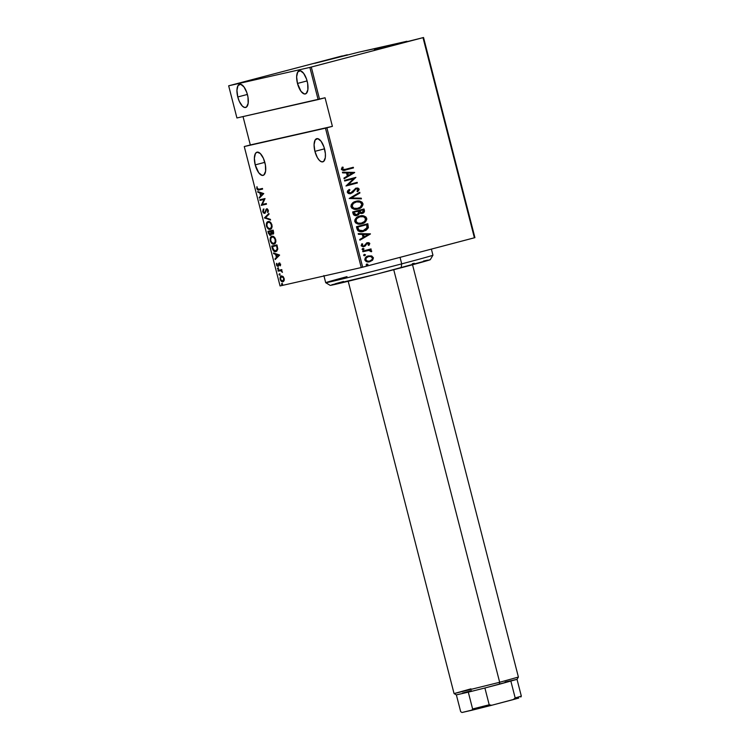 <?xml version="1.0" encoding="UTF-8"?>
<svg xmlns="http://www.w3.org/2000/svg" width="750" height="750" viewBox="0 0 750 750"><rect width="100%" height="100%" fill="white"/><g stroke="black" fill="none" stroke-linecap="round" stroke-linejoin="round"><path stroke-width="1.12" d="M347.25 54.778A19.378 8.034 -104.7 0 0 347.203 55.219L340.922 56.25L228.666 85.8L309.862 67.406L318.122 99.572L236.925 117.966L228.666 85.8L309.862 67.406L423.009 37.659L474.394 237.797L362.672 267.197L326.887 127.809L332.4 126.356L325.059 97.763L319.537 99.216L311.288 67.05L423.009 37.659L374.466 49.8L406.95 41.259A19.378 8.034 -104.7 0 0 406.903 41.7L358.931 52.134L314.766 63.328L342.338 55.894L228.666 85.8L236.925 117.966L325.059 97.763L332.4 126.356L325.463 128.166L361.247 267.553L280.059 285.938L244.266 146.55L325.463 128.166L250.312 144.947L244.266 146.55L280.059 285.938L361.247 267.553L474.919 237.647L423.534 37.5L386.147 47.156L374.466 49.8L406.95 41.259L358.931 52.134L314.766 63.328L347.25 54.778M255.206 164.878L264.825 162.347L255.206 164.878A11.991 4.969 75.3 0 1 257.006 152.175A11.991 4.969 75.3 0 1 264.909 162.675A11.991 4.969 75.3 0 1 263.109 175.378A11.991 4.969 75.3 0 1 255.206 164.878L258.741 172.772L262.041 175.388L263.934 174.956L265.603 171.216L265.397 164.963L263.4 158.316L260.278 153.506L257.081 152.166L255.45 153.469L254.372 158.241L255.206 164.878M297.478 83.447L307.087 80.916L297.478 83.447A11.991 4.969 75.3 0 1 299.278 70.753A11.991 4.969 75.3 0 1 307.181 81.253A11.991 4.969 75.3 0 1 305.381 93.947A11.991 4.969 75.3 0 1 297.478 83.447L301.003 91.341L304.303 93.956L306.197 93.525L307.866 89.784L307.669 83.541L306.506 79.003L303.647 73.359L300.347 70.744L297.712 72.038L296.634 76.809L297.478 83.447M314.916 151.35L324.525 148.828L314.916 151.35A11.991 4.969 75.3 0 1 316.706 138.656A11.991 4.969 75.3 0 1 324.609 149.156A11.991 4.969 75.3 0 1 322.809 161.85A11.991 4.969 75.3 0 1 314.916 151.35L317.381 157.622L319.547 160.528L321.741 161.859L323.634 161.438L325.303 157.697L325.387 153.684L323.934 146.916L321.084 141.263L317.784 138.647L315.15 139.941L314.072 144.713L314.916 151.35M237.778 96.966L247.387 94.444L237.778 96.966A11.991 4.969 75.3 0 1 239.578 84.272A11.991 4.969 75.3 0 1 247.481 94.772A11.991 4.969 75.3 0 1 245.681 107.466A11.991 4.969 75.3 0 1 237.778 96.966L239.288 101.334L242.409 106.144L244.603 107.475L246.497 107.053L248.166 103.312L247.969 97.059L246.806 92.531L243.947 86.878L240.647 84.262L238.012 85.556L236.934 90.328L237.778 96.966M281.719 283.528L282.047 284.812L281.719 283.528M279.253 273.909L279.581 275.184L279.253 273.909M277.725 267.975L277.453 268.716L278.128 269.231L278.034 268.05L277.453 268.716L278.053 269.25L278.325 268.519L277.725 267.975M279.534 255L273.488 252.984L273.666 253.678L275.606 254.325L276.412 257.447L274.997 258.853L275.175 259.556L279.581 255.169L273.488 252.984L273.666 253.678L275.606 254.325L276.412 257.447L274.997 258.853L275.175 259.556L279.534 255M271.959 236.353L270.234 238.153L270.225 240.834L271.547 243.216L273.966 244.05L275.709 242.25L275.709 239.531L274.116 236.944L271.959 236.353C270.544 236.466 269.962 237.956 270.225 240.834C271.406 243.506 272.644 244.575 273.966 244.05C275.4 243.956 275.981 242.447 275.709 239.531C274.519 236.888 273.272 235.828 271.959 236.353M268.172 221.606L266.447 223.397L266.512 226.341L268.275 228.872L270.394 229.238L271.922 227.503L271.847 224.512L270.328 222.188L268.172 221.606C266.756 221.709 266.175 223.2 266.438 226.078C267.609 228.75 268.856 229.819 270.169 229.294C271.613 229.2 272.194 227.7 271.913 224.775C270.731 222.131 269.484 221.072 268.172 221.606M262.725 211.622L263.409 212.897L264.684 213.403L266.569 209.606L267.581 210.188L267.834 212.513L268.228 210.394L267.403 209.1L266.353 208.969L264.966 212.372L264.206 212.747L263.269 211.509L263.297 209.128L262.725 211.622L263.719 209.7L263.297 209.128L262.725 211.622L264.684 213.403L266.737 209.541L267.666 210.441L267.834 212.513L268.228 210.394L266.55 208.903L264.525 212.756L262.725 211.622M263.766 193.584L257.719 191.559L257.897 192.253L259.838 192.9L260.634 196.031L259.228 197.438L259.406 198.131L263.766 193.584L257.719 191.559L257.897 192.253L259.838 192.9L260.634 196.031L259.228 197.438L259.406 198.131L263.766 193.584M258.975 189.234L257.531 188.906L256.95 186.638L256.772 188.419L257.662 189.872L262.613 189.094L262.444 188.447L258.975 189.234L257.362 188.503L256.95 186.638L256.809 188.569C257.569 190.022 258.328 190.463 259.088 189.891L262.613 189.094L262.444 188.447L258.975 189.234M259.978 200.381L264.094 199.444L261.262 205.35L266.484 204.169L266.316 203.522L262.2 204.459L265.041 198.553L259.819 199.734L259.978 200.381L260.475 199.584L259.978 200.381L264.094 199.444L261.262 205.35L266.484 204.169L266.316 203.522L262.2 204.459L265.041 198.553L259.819 199.734L259.978 200.381M264.469 217.856L270.562 220.041L270.384 219.347L265.5 217.706L269.053 214.162L268.875 213.469L264.469 217.856L268.969 213.844L264.469 217.856L270.562 220.041L270.384 219.347L265.5 217.706L269.053 214.162L268.875 213.469L264.469 217.856M267.928 231.328L269.728 235.219L271.05 235.031L271.481 233.55L272.503 234.159L273.572 233.456L273.15 230.147L267.928 231.328L268.444 233.316L270.525 235.322L271.481 233.55L272.803 234.131L273.516 231.553L273.15 230.147L267.928 231.328M275.831 251.597L277.744 248.803L276.938 244.903L271.716 246.084L273.403 250.772L275.175 251.662L276.806 251.137L277.744 248.981L276.938 244.903L271.716 246.084L272.306 248.391L272.85 248.241L272.306 248.391C273.356 251.147 274.528 252.216 275.831 251.597L275.906 251.578M280.5 264.281L278.981 263.119L277.734 265.753L277.003 265.003L277.078 263.663L276.619 263.306L276.422 264.009L276.834 265.753L277.838 266.4L279.15 263.794L279.872 264.019L280.331 265.856L280.5 264.281L279.131 263.072L277.838 265.744L276.506 265.003L278.025 266.381L279.309 263.709L280.331 265.856L280.5 264.281M277.978 270.459L278.137 271.106L281.053 270.722L282.431 272.334L281.4 270.366L281.794 269.597L277.978 270.459L278.137 271.106L280.772 270.647L282.431 272.334L281.4 270.366L281.794 269.597L277.978 270.459M282.947 276.422L281.091 276.066L280.041 277.866L280.584 280.35L282.216 281.737L283.809 281.091L284.203 278.747L283.116 276.572L281.4 275.963C280.359 276.056 279.956 277.172 280.172 279.3C281.016 281.288 281.916 282.103 282.881 281.737L284.044 280.669L284.128 278.4L282.947 276.422M368.053 256.003L371.494 255.928L367.022 256.444L365.269 257.887L364.819 259.95L366.169 261.516L369.488 261.797L372.591 260.175L373.453 257.869L371.812 256.041L373.116 257.756L371.494 255.928L368.353 255.938C366.131 256.378 364.959 257.719 364.819 259.95C366.019 261.834 367.688 262.425 369.834 261.713L372.591 260.175L373.116 257.756L372.591 260.175L369.413 261.816M362.7 251.091L362.859 251.737L369.122 250.369L370.247 250.65L370.584 251.541L371.709 251.147L369.947 249.872L371.166 249.553L371.006 248.906L362.7 251.091L362.859 251.737L368.541 250.387L371.569 251.672L371.691 250.959L369.947 249.872L371.166 249.553L371.006 248.906L362.7 251.091M363.759 246.019L361.866 245.438L362.747 244.022L361.866 243.778L361.144 245.663L363.966 246.647L367.153 243.403L366.441 243.788L368.766 243.816L368.156 245.072L368.981 245.334L369.628 243.206L368.681 242.644L366.609 242.934L364.5 245.625L363.3 246.084L362.259 245.606L362.747 244.022L361.866 243.778L361.219 245.869L363.178 246.778L365.184 246.056L367.078 243.488L368.541 243.488L368.156 245.072L368.981 245.334L369.788 243.562L368.681 245.4L369.788 243.562L367.247 242.709L363.694 246.037M357.028 229.022L358.003 230.812L359.775 231.581L365.728 230.531L368.391 227.691L367.809 223.725L356.438 226.716L357.028 229.022C358.463 231.666 360.628 232.444 363.544 231.356L368.391 227.691L367.809 223.725L356.438 226.716L357.028 229.022M352.65 211.959L353.766 214.969L356.991 215.447L358.556 214.706L359.522 213.206L361.819 213.478L363.947 212.428L364.491 211.116L364.022 208.969L352.65 211.959L353.156 213.947C354.019 215.503 355.303 216 356.991 215.447L359.522 213.206L362.147 213.403C363.816 213.075 364.556 212.072 364.378 210.375L364.022 208.969L352.65 211.959M349.191 198.488L361.425 198.872L361.247 198.169L351.403 197.991L359.916 192.994L359.738 192.291L349.191 198.488L361.425 198.872L361.247 198.169L351.403 197.991L359.916 192.994L359.738 192.291L349.191 198.488M344.7 181.013L353.644 178.659L345.984 185.981L357.347 182.991L357.188 182.353L348.225 184.706L355.903 177.375L344.541 180.366L344.7 181.013L353.644 178.659L345.984 185.981L357.347 182.991L357.188 182.353L348.225 184.706L355.903 177.375L344.541 180.366L344.7 181.013M345.75 169.266L342.994 169.5L342.534 168.722L343.2 167.269L342.225 167.109L341.428 169.406L343.406 170.409L353.475 167.916L353.316 167.278L344.775 169.5L342.553 168.994L343.2 167.269L342.225 167.109L341.372 169.247C342.562 170.569 344.034 170.803 345.797 169.931L353.475 167.916L353.316 167.278L345.75 169.266M354.628 172.406L342.441 172.191L342.619 172.884L346.528 172.959L347.325 176.081L343.95 178.069L344.128 178.763L354.675 172.566L342.441 172.191L342.619 172.884L346.528 172.959L347.325 176.081L343.95 178.069L344.128 178.763L354.628 172.406M350.756 192.947L348.159 192.075L349.941 189.891L349.2 189.412L347.288 192.3L348.366 193.463L349.894 193.744L352.753 192.572L355.969 188.859L357.956 189.15L356.962 191.184L357.816 191.597L359.25 189.178L357.891 188.034L355.697 188.241L351.806 192.384L350.006 193.031L348.459 192.009L349.941 189.891L349.2 189.412L347.55 190.931L347.288 192.3L350.906 193.584L356.053 188.803L358.059 189.403L356.962 191.184L357.816 191.597L359.25 189.178L356.137 188.1L350.541 192.994M355.941 201.337L353.259 202.509L351.234 204.703L350.953 206.494L351.806 208.116L354.075 209.194L357.009 209.231L361.837 206.888L363.019 204.628L362.119 202.219L359.841 201.15L355.941 201.337C352.913 201.919 351.272 203.728 351 206.756C352.716 209.269 355.041 210.019 357.966 209.025C361.041 208.453 362.691 206.634 362.944 203.559C361.191 201.075 358.866 200.334 355.941 201.337L356.316 201.253M359.728 216.094L357.047 217.266L355.022 219.459L354.741 221.25L355.594 222.872L357.863 223.95L360.797 223.987L365.625 221.644L366.806 219.384L365.906 216.966L363.628 215.906L359.728 216.094C356.7 216.675 355.059 218.475 354.797 221.512C356.512 224.025 358.828 224.775 361.753 223.781C364.828 223.209 366.478 221.381 366.731 218.306C364.988 215.831 362.653 215.091 359.728 216.094L360.103 216M370.397 233.831L358.209 233.616L358.387 234.309L362.297 234.384L363.103 237.506L359.719 239.484L359.897 240.188L370.444 233.991L358.209 233.616L358.387 234.309L362.297 234.384L363.103 237.506L359.719 239.484L359.897 240.188L370.397 233.831M362.878 248.475L362.091 249.197L362.587 249.778L363.966 249.206L363.197 248.428L362.1 249.366L363.216 249.759L363.994 248.869L362.878 248.475M364.406 254.409L363.609 255.131L364.106 255.712L365.531 254.972L364.556 254.381L363.619 255.3L364.734 255.694L365.522 254.803L364.406 254.409M366.581 264.103L367.688 264.497L366.731 264.084L366.122 265.003L367.209 265.312L367.959 264.347L366.872 264.028L366.094 264.928L367.209 265.312L367.987 264.422L366.731 264.066M243.028 116.578L250.312 144.947L332.4 126.356L250.312 144.947L243.028 116.578M344.316 170.287L353.175 167.981L353.016 167.353L353.475 167.916L344.803 170.184M344.944 170.147L345.797 169.931M345.45 169.331L342.694 169.566L342.234 168.787L342.9 167.334L342.141 167.213L343.2 167.269L342.253 169.059L344.662 169.528M342.459 172.266L354.328 172.472L342.459 172.266M348.113 175.509L347.475 173.044L348.113 175.509M352.462 173.062L348.412 175.444L347.475 173.044L352.462 173.062L348.412 175.444L347.775 172.978L352.462 173.062M355.613 177.459L347.925 184.772L355.613 177.459M356.887 182.428L357.347 182.991L345.975 185.972L357.047 183.056L356.887 182.428M353.344 178.725L344.7 181.003L353.344 178.725M350.278 193.05L348.159 192.075L350.738 192.919M355.837 188.175L359.25 189.178L357.516 191.672L358.762 190.35L358.866 189.019L357.591 188.1L355.837 188.175M356.053 188.803L350.587 193.659M350.363 193.716L352.453 192.647L355.669 188.934M354.262 190.303L354.713 189.666M359.466 192.45L359.916 192.994L351.103 198.066L361.247 198.169L361.106 198.863L360.947 198.234L351.103 198.066L359.616 193.059L359.466 192.45M355.641 201.403C358.566 200.4 360.9 201.141 362.644 203.625L362.644 203.625C362.4 206.7 360.741 208.519 357.675 209.091L357.394 209.156M359.513 208.416L362.428 205.706L362.456 203.119L360.028 201.337L356.119 201.3M357.197 209.203L358.612 208.8M356.241 201.947L355.809 202.05C353.353 202.528 352.041 204.009 351.863 206.494L352.162 206.428C352.341 203.944 353.653 202.463 356.109 201.975C358.5 201.178 360.394 201.816 361.781 203.897C361.594 206.4 360.272 207.9 357.806 208.378C355.406 209.194 353.522 208.537 352.162 206.428L351.863 206.494C353.222 208.613 355.106 209.259 357.506 208.444L353.925 208.463L351.816 206.278L353.016 203.513L356.588 201.881M357.806 208.378L353.841 208.247L352.116 206.213L353.316 203.447L356.494 201.891L360.178 202.162L361.847 204.328L360.319 207.169L356.728 208.613M363.647 212.494L364.191 211.181L363.722 209.053L364.078 210.441C364.256 212.137 363.516 213.15 361.847 213.469L361.791 213.488M356.419 215.578L358.256 214.772L359.222 213.281L356.634 215.522M361.528 213.544L362.812 213.103M356.531 214.866L353.925 213.319L353.681 212.363L358.209 211.181L353.681 212.363L354.816 214.453L356.822 214.8L354.225 213.244L353.981 212.297L358.209 211.181L358.35 213.666L356.822 214.8L354.516 214.519L353.681 212.363L358.209 211.181L358.528 213L356.681 214.838M361.969 212.737L359.916 212.653L359.072 210.947L363.019 209.916L363.244 210.797L361.959 212.766L360.394 212.691L359.184 211.378L361.669 212.831M360.769 212.916L360.103 212.756M361.959 212.766L359.072 210.947L363.019 209.916L359.072 210.947L363.019 209.916L363.234 211.828L361.744 212.812M359.428 216.159C362.353 215.156 364.688 215.897 366.431 218.381L366.431 218.381C366.188 221.456 364.528 223.275 361.462 223.847L361.191 223.912M363.3 223.172L366.216 220.463L366.244 217.875L363.816 216.094L359.906 216.047M360.984 223.959L362.4 223.547M360.028 216.703L359.597 216.797C357.15 217.284 355.828 218.766 355.65 221.25L355.95 221.175C356.128 218.7 357.441 217.219 359.897 216.731C362.288 215.934 364.181 216.572 365.569 218.653C365.381 221.156 364.059 222.647 361.594 223.134C359.194 223.95 357.309 223.294 355.95 221.175L355.65 221.25C357.009 223.359 358.894 224.016 361.294 223.2L357.338 223.069L355.613 221.034L356.803 218.269L360.384 216.638M361.594 223.134L358.012 223.144L356.016 221.391L356.55 218.803L359.597 216.797L363.525 216.741L365.569 218.653L364.706 221.372L361.116 223.247M362.784 231.534L366.112 230.213L367.781 228.525L367.509 223.8L368.391 227.691L362.981 231.487M360.947 231.047L358.538 230.053L363.084 230.775L361.913 231.009M363.384 230.709L359.297 230.4L357.469 227.119L358.828 229.978L357.769 227.053L366.806 224.672L366.853 228.534L363.384 230.709L358.538 230.053L357.469 227.119L366.506 224.738L357.469 227.119L366.806 224.672L367.219 227.587L362.887 230.831M358.228 233.681L370.106 233.897L358.228 233.681M363.881 236.934L363.253 234.469L363.881 236.934M368.231 234.488L364.181 236.869L363.253 234.469L368.231 234.488L364.181 236.869L363.544 234.403L368.231 234.488M364.884 246.122L363.666 246.722L364.884 246.122M363.234 246.131L361.866 245.438L363.459 246.084L364.2 245.691M366.947 242.775L369.488 243.637L368.738 242.822L366.947 242.775M368.381 242.709L367.659 242.653M362.587 248.541L363.994 248.869L362.916 249.825L363.712 249.019L362.738 248.512M370.706 248.981L371.166 249.553L369.647 249.938L371.691 250.959L371.269 251.737L371.109 250.547L369.647 249.938L370.875 249.619L370.706 248.981M371.109 250.547L370.162 250.05M364.106 254.475L365.522 254.803L364.434 255.759L365.222 254.869L364.266 254.447M369.188 261.863L372 260.522L373.181 258.103L371.812 256.238L368.438 255.919M372.712 259.725L373.041 259.134M368.569 256.566L368.212 256.65C366.516 256.997 365.625 258.028 365.541 259.753L365.841 259.688C365.925 257.963 366.816 256.922 368.512 256.584C370.162 256.05 371.456 256.509 372.394 257.963C372.272 259.688 371.363 260.728 369.666 261.075C368.016 261.609 366.741 261.15 365.841 259.688L365.541 259.753C366.441 261.216 367.716 261.675 369.366 261.141L367.191 261.197L365.484 259.453L366.291 257.672L368.747 256.537M369.413 261.131L367.491 261.131L365.878 259.828L366.15 258.122L367.987 256.753M369.666 261.075L372.047 259.528L372.394 257.963L370.697 256.528L368.438 256.594M367.688 264.497L366.909 265.387L367.688 264.497M257.681 189.009L258.844 189.834L262.603 189.066L259.734 189.722C258.975 190.284 258.216 189.853 257.456 188.4M257.344 188.428L256.809 188.569L257.344 188.428M259.959 197.578L259.228 197.438L261.206 195.544L259.959 197.578M260.578 193.078L257.897 192.253L258.478 191.812L260.578 193.078M261.103 192.938L263.428 193.716L261.084 195.581L261.741 195.403L261.084 195.581L260.456 193.116L263.428 193.716L261.103 192.938M266.475 204.141L261.262 205.35L261.909 205.181L261.225 205.2L261.872 205.031L264.741 199.275L260.634 200.203L264.741 199.275L261.909 205.181L266.475 204.141M263.381 211.453L263.944 208.959M265.172 212.587L265.772 211.866L265.172 212.587M266.053 210.703L265.463 210.862L266.053 210.703M266.109 210.684L266.512 209.325L265.866 209.494L267.197 208.734M268.35 211.022L268.125 211.95L267.356 211.988L268.003 211.819L268.322 210.272M268.2 210.3L267.666 210.441L268.2 210.3M267.75 209.419L266.737 209.541L267.872 209.503M265.003 213.253L263.981 212.634M263.663 209.362L263.278 210.544M263.794 212.409L265.097 213.253M267 208.8L266.288 209.963M270.45 219.619L264.516 218.016L265.125 217.688L270.45 219.619M270.572 229.162L268.303 228.178M270.797 222.637L268.341 222.244C269.419 221.831 270.431 222.722 271.388 224.934L271.922 224.794L271.388 224.934C271.622 227.316 271.163 228.553 270.009 228.656C268.931 229.078 267.919 228.169 266.972 225.928L266.438 226.078L266.972 225.938C266.737 223.575 267.188 222.347 268.341 222.244L269.738 222.066L271.022 222.853M266.991 223.631L268.416 221.559L266.934 223.959M267.9 227.7L270.6 229.162M272.166 226.35L270.656 228.478L272.034 227.034M270.009 228.656L268.247 228.131L267.028 226.144L266.953 223.734L268.163 222.291L269.897 222.6L271.331 224.719L271.378 227.231L270.009 228.656M273.459 233.953L272.128 233.381L271.481 233.55L273.15 233.981M270.863 235.181L269.428 234.206L268.631 231.853L273.309 230.766L272.784 230.906L273.009 231.788L273.534 231.647L272.634 233.484L273.694 232.988M268.978 233.175L268.444 233.316L268.978 233.175M268.753 231.816L268.584 231.178L268.753 231.816M269.662 234.422L270.919 235.181M271.566 232.697L271.613 233.644M273.741 232.866L272.634 233.484L271.219 231.722L270.684 231.834L270.966 233.203L271.584 232.8M271.106 231.291L273.309 230.766L271.106 231.291L272.784 230.906L272.897 233.353L271.847 233.184L271.106 231.291M271.631 233.513L270.966 233.203L270.356 234.684L271.012 234.516L270.356 234.684L268.631 231.853L271.219 231.234L268.631 231.853L270.572 231.412L270.966 233.812L270.497 234.637L269.719 234.506M274.359 243.919L272.091 242.934M274.594 237.384L272.128 237C273.206 236.578 274.219 237.478 275.175 239.681L275.709 239.541L275.175 239.681C275.409 242.072 274.95 243.309 273.797 243.403C272.719 243.834 271.706 242.925 270.759 240.684L270.225 240.834L270.759 240.694C270.525 238.322 270.975 237.094 272.128 237L273.525 236.822L274.809 237.609M270.778 238.387L272.213 236.316M272.4 236.25L270.722 238.716M271.697 242.456L274.387 243.919M275.953 241.106L274.622 243.187M274.444 243.234L275.822 241.791M272.541 246.572L272.372 245.934L272.541 246.572M276.234 251.475L273.863 250.359M273.675 250.078L276.262 251.466M277.744 249.216L276.319 250.791L277.716 249.347M273.066 246.431L277.106 245.522L276.572 245.663L277.238 246.047L276.703 246.188L277.153 248.531L277.716 248.381L275.663 250.959L273.328 249.581L272.419 246.6L273.066 246.431M276.403 250.763L273.919 250.416L272.419 246.6L276.572 245.663L277.153 248.841L276.319 250.791M275.728 259.003L274.997 258.853L276.975 256.969L275.728 259.003M276.347 254.503L273.666 253.678L274.247 253.238L276.347 254.503M276.872 254.362L279.197 255.141L276.863 256.997L277.509 256.828L276.863 256.997L276.225 254.531L279.197 255.141L276.872 254.362M280.5 265.312L279.891 265.481L280.5 265.312M280.491 264.244L280.022 264.366L280.491 264.244M280.678 264.197L279.731 263.7M278.353 266.222L277.575 265.716M276.619 263.306L276.506 265.003L277.078 263.663L276.619 263.306M278.494 265.566L277.838 265.744L278.494 265.566M278.766 265.312L278.156 265.472L278.766 265.312M278.897 264.384L278.334 264.534L278.897 264.384M278.981 264.366L279.253 263.287L278.606 263.456L279.778 262.903M279.497 263.025L279.028 264.056M277.481 265.584L278.494 266.222M278.709 269.081L277.453 268.716L278.381 267.797M278.137 268.003L278.4 269.006M281.953 270.216L281.4 270.366L281.953 270.216M282.441 271.931L281.934 272.062L282.441 271.931M281.644 270.534L278.137 271.106L278.634 270.309L278.794 270.928L281.7 270.553M280.228 275.016L278.981 274.65L279.9 273.731M279.666 273.938L279.919 274.941M283.247 281.606L281.766 280.903M283.191 276.647L281.559 276.609L284.119 278.381L282.712 281.1L280.172 279.3L281.559 276.609L283.284 276.713M280.763 277.266L281.691 275.925M281.737 275.897L280.734 277.397M281.691 280.828L283.369 281.597M284.334 279.788L283.359 280.922L284.194 280.209M282.769 281.081L281.644 280.828L280.725 279.478L280.538 278.091L281.438 276.647L282.638 276.881L283.659 278.503L283.538 280.387L282.712 281.1M282.703 284.644L281.447 284.269L282.375 283.359M282.141 283.556L282.394 284.559M261.084 195.581L260.456 193.116L262.781 193.894L261.084 195.581M273.797 243.403L272.034 242.887L270.816 240.9L270.75 238.491L271.95 237.047L273.684 237.356L275.119 239.475L275.166 241.988L273.797 243.403M276.863 256.997L276.225 254.531L278.55 255.309L276.863 256.997M311.288 67.05L319.537 99.216L318.122 99.572L309.862 67.406L311.288 67.05M326.887 127.809L362.672 267.197L361.247 267.553L325.463 128.166L326.887 127.809M423.534 37.5L474.919 237.647L474.394 237.797L423.009 37.659L423.534 37.5M323.878 275.559L325.706 282.703A55.35 0.722 -14.4 0 0 401.709 263.869L400.041 257.362L401.709 263.869L401.137 267.778A51.666 0.675 -14.4 0 0 430.284 259.678L432.938 255.188A55.35 0.722 165.6 0 1 401.709 263.869A55.35 0.722 -14.4 0 0 432.938 255.178L431.381 249.113M430.247 259.65L377.241 273.984L331.837 284.766M335.241 283.762L343.538 281.466M412.284 263.756L414.253 263.278M423.441 261.075L427.538 260.147M325.716 282.712L330.206 285.375A51.666 0.675 -14.4 0 0 401.137 267.778L401.709 263.869A55.35 0.722 165.6 0 1 325.716 282.712A55.35 0.722 165.6 0 1 347.016 276.637M505.078 682.041L517.022 679.341L518.4 677.062L499.669 682.275L499.378 684.225L517.022 679.341L484.894 687.984L499.378 684.225L499.669 682.275L518.4 677.053L412.538 264.759M393.741 269.719L499.669 682.275L393.741 269.719M462.506 693.056L471.412 690.656M348.206 281.278L454.059 693.572L499.669 682.275L454.069 693.581L456.309 694.903L468.3 692.156L456.366 694.866M454.069 693.581L470.944 688.847M468.3 692.156L484.894 687.984L468.3 692.156L472.613 708.956L471.872 710.259L461.972 712.5L460.678 711.656L456.375 694.913L460.678 711.656L461.972 712.5L491.709 705.272L489.206 704.784L484.894 687.984L489.206 704.784L472.613 708.956L489.206 704.784L491.709 705.272L471.872 710.259L472.613 708.956L468.3 692.156M521.334 696.141L517.022 679.341L521.334 696.141L515.184 697.95L513.244 699.6L491.709 705.272L518.766 698.053L513.244 699.6L515.184 697.95L521.334 696.141L520.828 697.041M510.872 681.15L515.184 697.95L510.872 681.15"/></g></svg>
